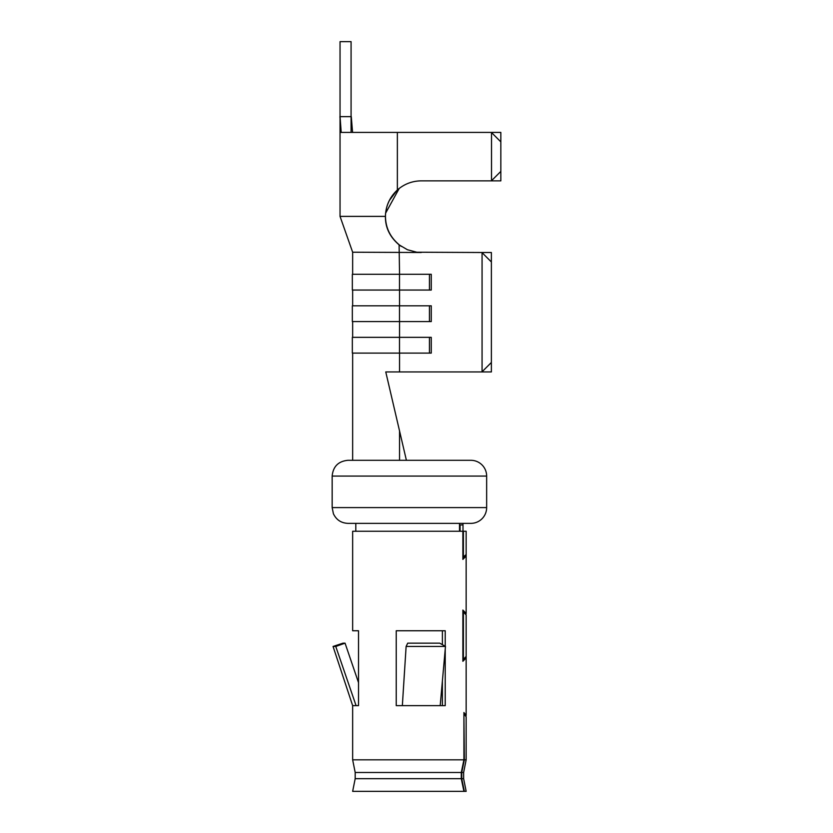 <?xml version="1.0" encoding="UTF-8"?>
<svg xmlns="http://www.w3.org/2000/svg" width="833" height="833" viewBox="0 0 833 833"><rect width="100%" height="100%" fill="white"/><g stroke="black" fill="none" stroke-linecap="round" stroke-linejoin="round"><path stroke-width="1.25" d="M481.922 371.935L491.376 362.47L491.376 371.935L385.762 371.935L406.4 460.305L470.884 460.305A15.765 15.765 0 0 1 486.649 476.07A15.765 15.765 0 0 0 470.884 460.305L470.884 460.305A15.765 15.765 0 0 1 486.649 476.07L486.649 507.599A15.765 15.765 0 0 1 470.884 523.363L347.923 523.363L355.806 523.363L347.923 523.363L355.806 523.363L347.923 523.363L355.806 523.363L355.806 531.246M491.376 261.968L481.922 252.503L491.376 252.503L491.376 362.47M491.376 180.855L500.841 171.39L500.841 180.855L421.248 180.855C412.168 180.969 404.213 184.02 397.362 189.976C389.667 197.234 385.689 206.032 385.429 216.393C385.252 227.492 389.813 236.968 399.101 244.84L407.41 249.723L416.729 252.222L481.922 252.503M491.376 132.416L500.841 132.416L500.841 141.87L491.376 132.416L341.166 132.416M482.068 371.789L482.068 252.649M500.841 141.87L500.841 171.39M491.522 180.709L491.522 132.562M401.225 246.391C390.344 238.269 385.096 227.648 385.492 214.508C385.085 227.524 390.323 238.144 401.225 246.391C390.344 238.269 385.096 227.648 385.492 214.508C385.085 227.524 390.323 238.144 401.225 246.391C390.344 238.269 385.096 227.648 385.492 214.508C385.085 227.524 390.323 238.144 401.225 246.391M385.596 213.196L386.45 208.24L385.596 213.196L399.205 188.445L397.195 190.132L399.205 188.445M388.032 203.325L389.042 201.055L388.032 203.325M421.248 252.503L352.651 252.222L340.041 216.393L340.041 116.651L351.078 116.651L351.078 41.65L340.041 41.65L340.041 116.672L341.009 132.416L339.916 116.662M466.157 656.383L463.408 659.413L463.408 611.943L466.157 614.973L466.157 657.945L462.877 661.298L462.877 610.068L466.157 613.421L465.97 614.213M466.157 554.497L466.157 556.048L462.877 559.401L462.877 531.246L466.157 531.246L466.157 554.497L462.877 557.527M407.701 643.17L406.119 646.46L407.701 643.17L439.751 643.17L442.396 644.69L442.396 630.758M352.651 759.821L463.919 759.821L461.284 772.493L461.284 778.678L355.191 778.678L355.191 772.493L352.651 759.821L352.651 705.634L333.054 646.46L342.988 643.17L345.06 643.17L358.523 682.654L345.06 643.17L358.523 682.654L345.06 643.17L335.761 646.46L356.076 705.634L358.523 705.634L358.523 630.758L352.651 630.758L352.651 531.246L462.877 531.246M470.864 523.363L462.981 523.363L470.864 523.363L462.981 523.363L462.981 524.936L459.514 524.936M340.062 132.416L341.009 132.426M341.197 132.416L340.051 116.495M459.514 531.246L459.514 523.363M460.087 531.246L460.087 524.936M399.496 305.815L352.338 305.815L352.338 321.58L429.443 321.58L429.443 305.815L399.496 305.815L399.496 321.58M429.443 321.58L431.265 321.58L431.265 305.815L429.443 305.815M386.689 207.334L385.554 213.623M389.292 200.586L397.07 190.247L389.292 200.586L387.595 204.502M397.07 190.247L399.278 188.383C391 195.099 386.408 203.804 385.492 214.508M429.443 274.286L431.265 274.286L431.265 290.051L429.443 290.051L429.443 274.286L352.338 274.286L352.338 290.051L429.443 290.051M429.443 337.344L431.265 337.344L431.265 353.109L429.443 353.109L429.443 337.344L352.338 337.344L352.338 353.109L429.443 353.109M385.429 216.393L340.041 216.393M486.649 507.599L332.159 507.599L332.159 476.07C333.096 466.49 338.354 461.243 347.923 460.305L406.4 460.305M464.356 759.821L461.732 772.493L463.627 772.493L466.157 759.821L464.356 759.821L463.919 714.412M464.356 714.412L466.157 716.859L466.157 759.821M463.408 659.413L462.877 659.413M463.408 611.943L462.877 611.943M463.408 557.527L463.408 531.246M463.919 759.821L463.919 712.527L466.157 715.308L465.97 716.109M439.751 643.17L445.468 646.46L440.199 705.634L445.228 705.634L445.228 649.303M445.468 646.46L406.119 646.46L402.349 705.634L440.199 705.634M404.494 671.762L402.349 705.634L396.237 705.634L396.237 630.758L445.228 630.758L445.228 646.325M352.651 705.634L358.523 705.634M333.054 646.46L335.761 646.46M442.396 705.634L442.396 681.248M461.732 772.493L461.732 778.678L464.356 791.35L466.157 791.35L463.627 778.678L461.732 778.678M355.191 778.678L352.651 791.35L464.356 791.35M461.284 778.678L463.919 791.35M399.548 460.305L399.548 430.984L385.762 371.935M466.157 656.342L465.97 657.143M466.157 554.445L465.97 555.247M399.548 305.815L399.548 290.051M399.548 371.935L399.548 353.109M399.548 274.286L399.101 244.84M399.548 337.344L399.548 321.58M397.362 189.976L397.362 132.416M399.496 353.109L399.496 337.344M399.496 290.051L399.496 274.286M355.191 772.493L461.284 772.493M332.159 476.07C333.096 466.49 338.354 461.243 347.923 460.305C338.354 461.243 333.096 466.49 332.159 476.07L486.649 476.07M352.567 132.395L351.287 116.641M351.078 132.416L351.078 116.651M463.002 531.246L463.002 524.936M352.651 305.815L352.651 290.051M352.651 460.305L352.651 353.109M352.651 274.286L352.651 252.222M352.651 337.344L352.651 321.58M463.627 778.678L463.627 772.493M466.157 715.276L466.157 657.966M466.157 613.39L466.157 556.08M332.159 507.599L333.408 513.742C336.324 519.854 341.166 523.062 347.923 523.363M340.041 132.416L340.041 119.379"/></g></svg>

